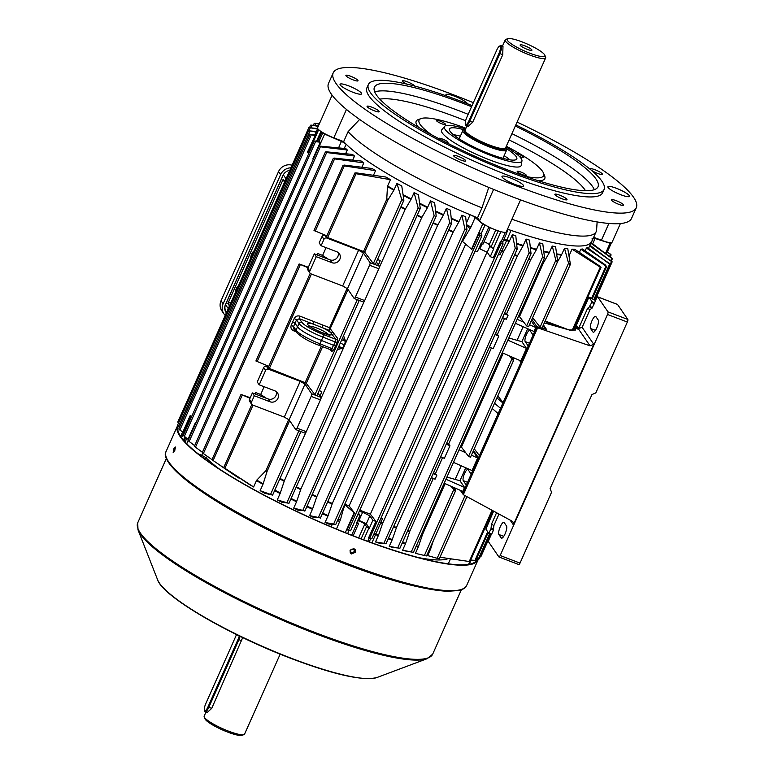 <?xml version="1.0" encoding="UTF-8"?>
<svg xmlns="http://www.w3.org/2000/svg" width="774" height="774" viewBox="0 0 774 774"><rect width="100%" height="100%" fill="white"/><g stroke="black" fill="none" stroke-linecap="round" stroke-linejoin="round"><path stroke-width="1.16" d="M527.239 49.352A6.453 1.171 24 0 0 531.922 50.204A6.453 1.171 24 0 0 524.811 45.811A6.453 1.171 24 0 0 520.138 44.96A6.453 1.171 24 0 0 527.239 49.352M465.222 129.78A23.955 4.344 24 0 0 462.862 130.554A23.955 4.344 24 0 0 489.245 146.867A23.955 4.344 24 0 0 506.631 150.05A23.955 4.344 24 0 0 505.625 147.766M464.855 130.777A22.301 4.044 24 0 0 488.936 146.412A22.301 4.044 24 0 0 505.132 148.705M466.964 125.872L465.135 129.984A22.117 4.015 24 0 0 465.106 130.042A22.117 4.015 24 0 0 489.487 145.038A22.117 4.015 24 0 0 505.509 148.028A22.117 4.015 24 0 0 505.538 147.969L545.641 57.905A22.117 4.015 24 0 0 545.593 57.073L544.838 55.206A20.637 3.744 24 0 0 522.15 41.922A20.637 3.744 24 0 0 507.773 38.7A20.637 3.744 24 0 0 529.9 53.242A20.637 3.744 24 0 0 544.838 55.206M499.511 46.121A5.902 1.645 -69.1 0 0 496.831 49.942L466.751 117.503A5.902 1.645 -69.1 0 0 465.397 124.217A5.902 1.645 -69.1 0 0 465.503 124.411A5.902 1.645 -69.1 0 0 468.967 120.734L499.046 53.183A5.902 1.645 -69.1 0 0 499.511 46.121L500.372 45.695A6.637 1.848 110.9 0 1 500.971 45.618L502.984 46.392L502.742 54.741L472.662 122.292L468.173 126.336L466.151 125.562A6.637 1.848 110.9 0 1 465.871 125.33A6.637 1.848 110.9 0 1 465.755 125.107A6.637 1.848 110.9 0 1 465.667 124.837M507.773 38.7L505.877 39.387A22.117 4.015 24 0 0 505.229 39.909A22.117 4.015 24 0 0 529.59 54.964A22.117 4.015 24 0 0 545.641 57.905M354.066 551.485A1.838 1.742 145.6 0 0 352.276 549.095A1.838 1.742 145.6 0 0 350.893 551.891A1.838 1.742 145.6 0 0 354.066 551.485M350.09 550.188L352.412 549.066M205.952 457.695A138.962 25.203 24 0 0 218.955 468.734A138.962 25.203 24 0 1 206.387 458.131A5.902 1.074 24 0 0 201.656 455.364L202.691 453.042M451.31 559.06L450.1 559.766M418.521 557.59A138.962 25.203 24 0 0 448.31 558.586A138.962 25.203 24 0 1 418.521 557.59M500.971 45.618A6.637 1.848 110.9 0 1 501.252 45.859A6.637 1.848 110.9 0 1 499.849 53.638L469.77 121.189A6.637 1.848 110.9 0 1 466.151 125.562M355.363 552.307L355.15 549.627L353.902 548.65L350.071 550.275L350.283 552.965L351.541 553.952L355.363 552.307M355.063 549.511L355.198 552.065L351.377 553.7L350.206 552.839M173.724 452.258L175.524 447.546M174.798 450.555L175.282 446.985L173.695 448.939L173.173 452.49L174.798 450.555M177.672 425.545A164.543 29.847 24 0 0 177.41 426.039A164.543 29.847 24 0 0 358.614 538.056A164.543 29.847 24 0 0 478.042 559.892A164.543 29.847 24 0 0 478.4 558.78M178.339 426.155A163.653 29.683 24 0 0 178.223 426.397A163.653 29.683 24 0 0 358.449 537.814A163.653 29.683 24 0 0 477.239 559.525A163.653 29.683 24 0 0 477.529 558.673M617.362 304.424A2.216 0.619 110.9 0 1 617.478 304.424A2.216 0.619 110.9 0 1 617.575 304.501L627.82 319.449A2.216 0.619 110.9 0 1 627.346 322.042L595.796 392.911L591.975 394.547L550.101 488.588L551.562 492.254L520.012 563.114A2.216 0.619 110.9 0 1 518.812 564.575A2.216 0.619 110.9 0 1 518.715 564.498M576.079 325.989L576.514 325.506L578.594 328.534L587.601 308.304L590.049 306.398L592.449 307.771L590.001 309.668L582.135 327.334L593.755 344.304L513.375 524.859L513.094 522.082L511.991 521.105L463.336 494.692L462.552 493.551L536.856 326.657L546.483 329.385L543.425 324.925M569.238 329.937L575.701 330.034L574.356 328.07L573.544 329.888M499.007 514.052L493.88 525.565L493.377 530.296L491.606 534.263L491.18 534.699L488.82 533.334M518.812 564.575L498.969 556.98A2.216 0.619 -69.1 0 1 498.872 556.903L488.636 541.955A2.216 0.619 -69.1 0 1 489.11 539.362L491.18 534.699L488.762 533.325M498.969 556.98A2.216 0.619 -69.1 0 0 500.178 555.519L607.503 314.457A2.216 0.619 -69.1 0 0 607.977 311.864L627.82 319.449M617.575 304.501L597.731 296.916L607.977 311.864M597.731 296.916A2.216 0.619 -69.1 0 0 597.644 296.829A2.216 0.619 -69.1 0 0 596.435 298.29L594.219 303.795L591.82 302.431L591.916 301.483L589.062 297.322L588.637 297.787L576.311 325.457M589.653 306.833L591.955 308.149L594.219 303.795M598.234 320.03L595.874 316.595A6.637 1.848 -69.1 0 0 595.593 316.363A6.637 1.848 -69.1 0 0 591.733 321.316A6.637 1.848 -69.1 0 0 590.572 328.524L592.923 331.959A6.637 1.848 -69.1 0 0 593.203 332.191A6.637 1.848 -69.1 0 0 597.064 327.238A6.637 1.848 -69.1 0 0 598.234 320.03M506.525 526.001A6.637 1.848 110.9 0 1 505.364 533.209A6.637 1.848 110.9 0 1 501.504 538.162A6.637 1.848 110.9 0 1 501.223 537.92L498.862 534.486A6.637 1.848 110.9 0 1 500.033 527.288A6.637 1.848 110.9 0 1 503.893 522.334A6.637 1.848 110.9 0 1 504.174 522.566L506.525 526.001M589.382 306.61L591.82 302.431M536.856 326.657L537.64 327.799L590.03 345.823L576.049 325.419L575.276 325.196L576.049 325.419A2.951 2.777 -34.4 0 0 576.514 325.506M574.356 328.07L577.791 329.047L574.976 325.883M493.638 511.14L485.869 529.116L488.713 533.276L489.207 532.899L491.606 534.263M589.062 297.322L595.467 300.457M537.64 327.799L463.336 494.692M593.755 344.304L590.03 345.823M575.788 326.115L574.85 328.205M493.377 530.296L490.977 528.923L488.713 533.276M490.977 528.923L491.48 524.201L493.88 525.565M496.579 512.736L491.48 524.201M578.594 328.534L582.135 327.334M569.103 329.937L544.316 322.913M242.707 637.582L211.708 708.413L207.209 712.457L205.197 711.683A6.637 1.848 110.9 0 1 204.917 711.441A6.637 1.848 110.9 0 1 204.8 711.229L204.442 710.329A5.902 1.645 -69.1 0 0 208.013 706.846L238.092 639.295A5.902 1.645 -69.1 0 0 239.253 635.918M280.169 654.156L244.584 734.091A22.117 4.015 -156 0 1 243.936 734.613A22.117 4.015 -156 0 1 228.533 731.149A22.117 4.015 -156 0 1 204.22 716.927A22.117 4.015 -156 0 1 204.172 716.095L206 711.993M243.936 734.613L242.039 735.3A20.637 3.744 -156 0 1 227.662 732.078A20.637 3.744 -156 0 1 204.975 718.794L204.22 716.927M236.602 634.612A5.902 1.645 -69.1 0 0 235.877 636.064L205.797 703.614A5.902 1.645 -69.1 0 0 204.442 710.329M240.104 636.325A6.637 1.848 110.9 0 1 238.885 639.75L208.816 707.301A6.637 1.848 110.9 0 1 205.197 711.683M284.822 181.571L283.207 179.21L284.474 182.374M283.207 179.21L227.856 303.524L231.155 302.112M283.545 174.382A7.372 6.956 145.6 0 0 283.323 174.847L225.524 304.656A7.372 6.956 145.6 0 0 226.056 311.351L226.656 312.222M229.472 305.894L227.856 303.524M292.108 165.22A11.059 10.43 145.6 0 0 278.534 171.615L221.035 300.757A11.059 10.43 145.6 0 0 221.828 310.809L223.909 313.838A11.059 10.43 145.6 0 0 225.244 315.405M290.956 167.813A11.059 10.43 145.6 0 0 280.614 174.643L223.115 303.795A11.059 10.43 145.6 0 0 223.909 313.838M289.815 170.367A8.475 7.992 145.6 0 0 282.926 175.534L225.428 304.675A8.475 7.992 145.6 0 0 226.037 312.377A8.475 7.992 145.6 0 0 226.385 312.841M225.776 311.961A8.475 7.992 145.6 0 0 226.443 312.706M238.324 286.022A3.686 1.026 -69.1 0 0 236.38 288.479A3.686 1.026 -69.1 0 0 235.47 292.437M253.649 251.589A3.686 1.026 -69.1 0 0 251.705 254.036A3.686 1.026 -69.1 0 0 250.795 258.003M295.881 331.659L293.472 330.721C291.208 329.55 290.453 327.721 291.218 325.254L294.226 318.491C295.562 316.247 297.477 315.463 299.964 316.15L322.874 325.09A2.216 0.542 -68.7 0 0 322.332 327.654L299.422 318.714L296.539 319.865L294.991 323.184L297.468 326.802A22.117 4.015 24 0 0 321.462 340.454L335.51 346.113L334 349.461L331.736 351.667L330.121 349.548M377.509 259.503A4.421 0.803 -156 0 1 377.693 259.571A4.421 0.803 -156 0 1 380.208 260.712L378.37 264.843M319.13 390.638A4.421 0.803 -156 0 1 319.304 390.706A4.421 0.803 -156 0 1 321.829 391.838A135.643 24.604 -156 0 1 319.207 390.454M478.854 248.386L487.223 252.256L490.252 256.678L493.793 248.725L490.958 247.196L489.236 244.671A4.499 0.813 24 0 0 484.35 241.894A4.499 0.813 24 0 0 484.031 241.778M260.141 490.668L271.838 494.896L264.94 493.328A138.962 25.203 24 0 1 260.141 490.668L262.976 484.311A138.962 25.203 -156 0 1 256.455 480.606L253.62 486.962A138.962 25.203 -156 0 1 249.141 484.34L224.915 468.28L253.62 486.962M271.838 494.896L272.467 495.341M420.253 208.448L419.305 208.719L418.163 207.945L414.09 192.6A138.962 25.203 24 0 0 418.492 194.855L420.253 208.448L419.305 208.719M277.276 499.898L288.228 503.119L281.668 502.152A138.962 25.203 24 0 1 277.276 499.898L280.101 493.531A138.962 25.203 -156 0 1 274.596 490.648M288.228 503.119L288.866 503.555M436.188 216.081L435.24 216.333L434.117 215.52L430.528 200.834A138.962 25.203 24 0 0 434.649 202.827L436.188 216.081L435.24 216.333M293.704 508.131L304.182 510.714L297.835 510.124A138.962 25.203 24 0 1 293.704 508.131L296.539 501.775A138.962 25.203 -156 0 1 290.918 499.017M304.182 510.714L304.821 511.13M526.078 239.079A138.962 25.203 -156 0 0 529.503 240.114L531.041 253.669L529.116 252.769L526.078 239.079L523.001 245.939A138.885 25.194 -156 0 1 516.655 243.945M531.041 253.669L530.171 253.756M389.264 546.376L399.113 548.118L392.679 547.411A138.962 25.203 -156 0 1 389.264 546.376L392.099 540.02A138.962 25.203 -156 0 1 388.229 538.82M399.113 548.118L399.819 548.389L530.945 253.872M512.32 234.648A138.962 25.203 -156 0 0 515.794 235.809L517.187 249.083L515.242 248.231L512.32 234.648L509.244 241.498A138.885 25.194 -156 0 1 506.583 240.598L501.978 250.583A2.216 0.968 -71.2 0 0 501.726 251.066L501.678 251.057A2.216 0.948 105 0 1 501.9 250.563L500.265 250.302M517.187 249.083L516.306 249.199M375.506 541.945L385.249 543.551L378.979 543.106A138.962 25.203 -156 0 1 375.506 541.945L378.331 535.579A138.962 25.203 -156 0 1 375.574 534.641L371.936 542.826M385.249 543.551L385.945 543.841L517.09 249.286M451.745 223.164L450.807 223.396L449.694 222.554L446.424 208.322A138.962 25.203 24 0 0 450.362 210.112L451.745 223.164L450.807 223.396M309.61 515.619L319.749 517.758L313.538 517.409A138.962 25.203 24 0 1 309.61 515.619L312.435 509.263A138.962 25.203 -156 0 1 306.843 506.68M319.749 517.758L320.397 518.164M503.023 244.033L501.049 243.23L500.643 241.294L502.781 241.682L503.023 244.033L502.123 244.178M357.956 519.915L366.334 523.795L369.362 528.207L372.894 520.263L375.922 521.424L368.559 537.959L371.762 538.849L369.14 538.172L367.747 541.297M371.075 538.52L371.762 538.849M564.498 248.299A138.962 25.203 -156 0 0 567.777 248.735L570.399 264.244L568.551 263.189L564.498 248.299L561.411 255.139A138.885 25.194 -156 0 1 556.729 254.385M570.399 264.244L569.587 264.224M570.322 264.418L541.994 328.118L570.39 264.35M465.755 467.767L459.969 480.76L464.535 487.427L462.765 491.403L453.738 487.436L455.625 490.59L454.831 490.503L450.816 486.149L444.208 483.237M416.286 545.951A138.885 25.194 24 0 0 418.492 546.434L415.454 553.342L423.513 555.258M425.777 555.751L426.522 555.935L455.576 490.677M466.964 229.762L464.942 229.094L461.875 215.182A138.962 25.203 24 0 0 465.667 216.797L466.964 229.762L466.045 229.965M325.061 522.479L334.987 524.317L328.844 524.095A138.962 25.203 24 0 1 325.061 522.479L327.895 516.113A138.962 25.203 -156 0 1 322.41 513.733M334.987 524.317L335.645 524.704M481.873 235.896L479.87 235.17L479.348 232.713L481.689 234.048L481.873 235.896L480.964 236.08M465.667 244.168L349.113 505.954L354.54 513.036L347.091 529.774L350.583 530.79L349.035 530.48L347.652 533.596M349.906 530.422L350.583 530.79L481.776 236.118M539.42 242.91A138.962 25.203 -156 0 0 542.797 243.791L544.557 257.771L542.661 256.823L539.42 242.91L536.343 249.76A138.885 25.194 -156 0 1 530.422 248.125M544.557 257.771L543.696 257.829M402.606 550.208L412.629 552.21L405.973 551.088A138.962 25.203 -156 0 1 402.606 550.208L405.441 543.851A138.962 25.203 -156 0 1 402.267 542.98M412.629 552.21L413.364 552.433L544.47 257.965M438.49 558.654L427.683 555.597L430.508 549.23A138.962 25.203 -156 0 1 429.609 549.095M403.883 200.185L401.764 199.731L396.956 183.37A138.962 25.203 24 0 0 401.764 186.031L403.883 200.185L402.935 200.456M403.786 200.408L375.342 264.379L373.349 263.557L364.66 252.208L387.9 200.021L393.869 190.22A138.885 25.194 -156 0 1 387.474 186.582L386.729 199.353L363.49 251.55L327.644 237.55L326.464 236.815L354.879 172.989M321.355 346.191L305.111 382.685A135.643 24.604 -156 0 0 306.272 383.343L314.96 394.692L316.963 395.504L359.262 300.418L316.963 395.504M552.268 246.045A138.962 25.203 -156 0 0 555.597 246.742L557.696 261.331L555.819 260.325L552.268 246.045L549.192 252.895A138.885 25.194 -156 0 1 543.803 251.656M557.696 261.331L556.854 261.341M557.609 261.515L528.613 326.734L526.62 325.912L519.499 316.624L543.406 262.947L549.192 252.895M508.866 338.006L521.889 341.682L526.455 348.348L520.854 360.936L511.827 356.959L513.713 360.123L512.92 360.036L508.905 355.682L502.297 352.77M513.665 360.21L470.524 457.202L468.531 456.389L461.42 447.101L503.226 353.186M318.23 126.346L311.467 125.146L318.404 125.949M306.272 383.343L322.603 346.675M316.992 254.888L317.621 253.485L322.603 255.43L326.067 247.651M202.885 453.129L203.388 453.545L334.581 158.883L334.252 158.08L334.581 158.883L363.809 162.879L361.884 167.203M203.388 453.545L211.989 459.64M220.193 465.426L227.014 470.118M255.275 394.034L255.701 392.563L255.072 393.966M255.701 392.563L260.683 394.508L266.43 398.31M264.147 386.729L260.683 394.508M267.601 365.821L267.233 366.644M251.608 404.231L249.663 401.396A2.216 2.09 -34.4 0 1 249.509 399.394L251.444 402.219A2.216 2.09 145.6 0 0 252.547 404.966L284.29 417.109L300.206 381.35L268.472 369.198A2.216 2.09 145.6 0 0 265.598 370.427L259.184 384.833L274.896 390.841A6.086 5.737 -34.4 0 1 276.995 399.868A6.086 5.737 -34.4 0 1 270.029 401.774L254.317 395.766L251.444 402.219M276.279 391.615A6.086 5.737 -34.4 0 1 268.085 398.939L252.382 392.931L249.509 399.394M265.598 370.427L263.663 367.602L257.249 382.008L259.184 384.833M263.663 367.602A2.216 2.09 -34.4 0 1 266.527 366.373L268.452 367.108M460.356 490.339L462.378 493.299A2.216 0.619 -69.1 0 0 462.475 493.377A2.216 0.619 -69.1 0 0 463.684 491.916L466.558 485.462L463.268 480.664L467.564 482.299M473.495 450.516L478.303 457.531A2.216 0.619 -69.1 0 1 477.839 460.124L471.424 474.53L468.135 469.731A6.086 1.693 -69.1 0 0 467.873 469.518A6.086 1.693 -69.1 0 0 464.332 474.056A6.086 1.693 -69.1 0 0 463.268 480.664M473.127 451.348L477.655 457.956L472.053 470.544L453.496 462.378M446.946 477.084L459.969 480.76M464.535 487.427L445.979 479.27M476.591 558.567L477.945 558.373M609.312 263.324L586.421 248.048A138.962 25.203 24 0 0 587.447 247.593L609.641 264.118L593.881 299.509M585.183 250.815L586.421 248.048M334.252 158.08L361.206 161.04A138.962 25.203 -156 0 0 363.809 162.879M307.888 268.259L309.832 271.084A2.216 2.09 145.6 0 0 309.987 273.096L308.052 270.271A2.216 2.09 -34.4 0 1 307.888 268.259L314.302 253.853L330.014 259.861A6.086 5.737 145.6 0 0 338.199 252.537M309.832 271.084L316.237 256.687L331.949 262.696A6.086 5.737 145.6 0 0 339.399 253.795A6.086 5.737 145.6 0 0 336.816 251.763L321.104 245.755L319.169 242.93L322.042 236.467A2.216 2.09 -34.4 0 1 324.916 235.238L326.831 235.973M308.12 267.756L299.112 263.953L308.333 267.262M495.36 333.884A135.643 24.604 24 0 0 497.421 334.436L498.746 336.168L493.144 348.745L489.468 347.129M446.559 443.492A135.643 24.604 24 0 0 448.62 444.044L491.393 347.981M448.62 444.044L449.955 445.776L446.269 444.15M440.667 456.737L444.344 458.353L449.955 445.776M433.44 472.962A135.643 24.604 24 0 0 435.501 473.514L442.593 457.589M435.501 473.514L436.826 475.246L433.15 473.62M431.379 477.597L435.056 479.222L436.826 475.246M402.499 542.458A138.885 25.194 24 0 0 405.644 543.309L409.833 531.167L433.305 478.448M405.644 543.309L405.441 543.851M502.587 317.659L506.273 319.275L508.044 315.308L506.709 313.576L530.616 259.89L536.343 249.76M497.421 334.436L504.513 318.511M504.648 313.025A135.643 24.604 24 0 0 506.709 313.576M460.395 446.879A135.643 24.604 24 0 0 461.42 447.101M513.433 359.658L514.168 357.994M521.889 341.682L527.674 328.689M519.518 360.345L520.767 362.164A2.216 0.619 -69.1 0 0 520.854 362.242A2.216 0.619 -69.1 0 0 522.063 360.781L528.478 346.384L525.188 341.586A6.086 1.693 110.9 0 1 526.252 334.978A6.086 1.693 110.9 0 1 529.793 330.44A6.086 1.693 110.9 0 1 530.055 330.653L533.344 335.452L536.218 328.998A2.216 0.619 -69.1 0 0 536.682 326.405L538.752 327.189M531.883 319.391L536.682 326.405M531.216 320.881L535.743 327.489L529.503 324.741M515.416 323.3L533.973 331.466L535.743 327.489M511.827 356.959L508.905 355.682M326.899 235.828L314.002 230.517L343.066 165.22M518.483 316.411A135.643 24.604 24 0 0 519.499 316.624M455.344 490.126L456.079 488.462M268.81 366.296L255.913 360.984L299.112 263.953M315.182 231.252L344.275 165.907L343.975 165.046L344.275 165.907L375.535 170.657L373.503 175.234M343.975 165.046L372.168 168.5A138.962 25.203 -156 0 0 375.535 170.657M470.679 560.115L474.307 560.289M314.302 253.853L316.237 256.687M252.382 392.931L254.317 395.766M347.052 288.47L329.589 327.712L329.743 329.647L348.039 289.534M310.19 273.348L268.075 367.95L305.111 382.685M343.569 335.742L345.601 341.411L344.188 344.749L342.659 348.029L337.309 349.79M274.838 490.116A138.885 25.194 24 0 0 280.314 492.99L284.377 480.702L305.788 432.608M320.823 398.833L364.177 301.473M379.212 267.707L405.16 209.415L411.004 199.44A138.885 25.194 -156 0 1 403.186 195.319M377.596 259.319A135.643 24.604 24 0 0 380.208 260.712M390.444 179.665L356.059 173.724L355.779 172.815L385.955 177.043A138.962 25.203 -156 0 0 390.444 179.665L387.61 186.031A138.962 25.203 24 0 0 394.121 189.736L396.956 183.37M387.474 186.582L387.61 186.031M327.644 237.55L356.059 173.724L355.779 172.815M394.121 189.736L393.869 190.22M363.49 251.55A135.643 24.604 24 0 0 364.66 252.208M503.032 402.635L497.837 395.853M474.249 448.833L479.445 455.615M439.99 557.241L468.589 561.411M429.851 548.563A138.885 25.194 24 0 0 430.721 548.689L433.237 540.939M430.721 548.689L430.508 549.23M607.145 251.685L610.473 254.511L607.261 251.869L605.994 253.63M369.362 528.207L366.528 526.678L364.796 524.153A4.499 0.813 24 0 0 361.777 522.179A4.499 0.813 24 0 0 357.617 520.689M368.559 537.959L369.14 538.172M357.162 521.705L358.497 523.737L356.466 523.272L359.997 515.329L358.488 513.114M357.859 514.507L359.997 515.329M359.233 511.44L362.638 512.243L369.866 515.842L372.894 520.263M359.794 510.182A135.643 24.604 -156 0 0 370.359 514.159L375.922 521.424M238.866 477.635L238.721 477.955A138.962 25.203 -156 0 1 235.354 475.797L212.589 460.153L238.721 477.955M370.359 514.159L487.01 252.15M322.39 132.354L324.645 134.066L341.421 141.439A5.902 1.074 -156 0 1 346.152 144.206A138.962 25.203 24 0 0 470.108 214.737A5.902 1.074 -156 0 1 475.159 217.533L470.853 227.208L462.446 241.411L471.898 249.451L479.348 232.713M490.252 256.678L493.28 257.839L500.643 241.294M381.06 518.029A5.902 1.074 -156 0 1 382.608 518.493A135.643 24.604 -156 0 1 381.089 517.97M374.268 533.286A5.902 0.61 -156.4 0 0 375.883 534.137A138.885 25.194 24 0 0 378.544 535.047L382.569 523.514A135.721 24.623 -156 0 1 380.74 522.895L380.663 522.856A2.216 0.997 112.7 0 1 380.895 522.334L380.943 522.353A2.216 0.968 -71.2 0 0 380.74 522.895L375.574 534.641A5.902 1.074 -156 0 0 373.89 534.147M382.569 523.514L503.564 251.695L509.244 241.498M378.544 535.047L378.331 535.579M349.113 505.954A135.643 24.604 -156 0 1 344.817 504.193M347.091 529.774L349.035 530.48M187.83 425.139L187.221 424.578L190.762 416.635L191.497 416.905M179.442 429.425L182.77 432.24L190.133 415.706L190.762 416.635M190.133 415.706L191.749 416.335M314.854 135.585L310.703 134.599L315.376 135.044L307.491 152.12L308.855 153.32M183.854 435.926L188.024 439.264L195.474 422.527L195.996 422.73M320.281 142.203L315.55 141.671L315.153 141.032L318.811 141.371L320.281 142.203L312.831 158.941L313.335 159.183M503.216 232.181L506.67 233.177L507.599 229.946A5.902 1.074 -156 0 1 511.034 230.4A138.962 25.203 24 0 0 591.791 241.527A138.962 25.203 24 0 0 592.091 238.305A5.902 1.074 -156 0 1 592.1 238.169M568.987 255.488A138.962 25.203 24 0 0 569.209 255.507L572.044 249.151A138.962 25.203 -156 0 0 574.83 249.305L600.005 266.256L600.285 267.165L572.044 249.151M579.407 252.334L580.81 249.199A138.962 25.203 24 0 0 582.561 248.996L605.703 265.182L606.003 266.043L580.81 249.199M588.53 248.367L589.595 245.977A138.962 25.203 24 0 0 590.059 245.319L611.489 261.515L589.595 245.977M345.63 153.736L347.303 149.982A138.962 25.203 -156 0 1 345.794 148.589L319.981 146.122L320.359 146.818L319.981 146.122M352.721 160.092L354.521 156.038A138.962 25.203 -156 0 1 352.518 154.442L326.309 151.801L326.667 152.546L326.309 151.801M403.09 194.651A138.962 25.203 24 0 0 411.255 198.957L414.09 192.6M419.595 203.204A138.962 25.203 24 0 0 427.693 207.2L430.528 200.834M435.607 210.983A138.962 25.203 24 0 0 443.589 214.688L446.424 208.322M451.213 218.113A138.962 25.203 24 0 0 459.04 221.538L461.875 215.182M179.849 430.063L311.138 135.169L310.703 134.599M316.111 132.083L309.426 130.864L316.343 131.551M178.184 425.632L179.636 427.122M178.562 426.329L309.881 131.377L309.426 130.864M250.031 398.223L241.024 394.43L250.244 397.73M212.589 460.153L213.111 460.511L242.204 395.166M256.455 480.606L256.784 480.122A138.885 25.194 24 0 0 263.179 483.769L267.107 471.298L289.65 420.669M288.673 419.605L265.946 470.64L256.784 480.122M224.373 467.97L224.915 468.28L253.021 405.15M184.289 436.488L315.55 141.671L315.153 141.032M317.466 129.026L309.639 127.7L317.679 128.552L314.689 135.266M178.426 422.411L178.775 423.155M308.923 130.845L310.122 128.165L309.639 127.7M188.662 441.074L194.651 445.66M347.303 149.982L320.359 146.818L189.117 441.586M194.971 446.792L202.42 452.316M354.521 156.038L326.667 152.546L195.445 447.256M310.954 127.836L311.97 125.562L311.467 125.146M319.217 124.13L315.076 123.279L319.352 123.83M314.766 125.523L315.608 123.637L315.076 123.279M459.04 221.538L458.798 222.032A138.885 25.194 -156 0 1 451.281 218.752M322.652 513.201A138.885 25.194 24 0 0 328.108 515.581L332.327 503.487L453.109 232.21L458.798 222.032M328.108 515.581L327.895 516.113M418.492 546.434L422.623 534.224L445.137 483.653M600.005 266.256L600.285 267.165L572.354 329.898M568.455 329.714L545.177 320.997M569.209 255.507L568.88 255.991M540.562 327.702L532.638 317.698M557.696 261.399L561.411 255.139M443.589 214.688L443.347 215.182A138.885 25.194 -156 0 1 435.675 211.621M307.075 506.148A138.885 25.194 24 0 0 312.648 508.721L316.837 496.598L437.62 225.311L443.347 215.182M312.648 508.721L312.435 509.263M388.461 538.288A138.885 25.194 24 0 0 392.312 539.478L396.53 527.384L517.313 256.107L523.001 245.939M392.312 539.478L392.099 540.02M427.693 207.2L427.442 207.693A138.885 25.194 -156 0 1 419.672 203.862M291.159 498.495A138.885 25.194 24 0 0 296.752 501.233L300.892 489.042L421.675 217.755L427.442 207.693M296.752 501.233L296.539 501.775M411.255 198.957L411.004 199.44M280.314 492.99L280.101 493.531M263.179 483.769L262.976 484.311M610.076 253.862L610.473 254.511L609.651 256.339M590.707 242.291L611.731 258.303L590.717 243.113M611.354 257.607L611.731 258.303L610.754 260.49M480.277 556.235L479.793 555.771M611.141 260.77L611.489 261.515L610.28 264.234M605.703 265.182L606.003 266.043L591.646 298.29M511.034 230.4L506.583 240.598A5.902 2.661 24.5 0 0 503.342 240.637M475.159 217.533L482.734 224.015L486.798 225.902M506.67 233.177L502.8 241.856L506.67 233.177M593.339 238.044A5.902 1.074 -156 0 1 595.051 238.479L610.038 243.259L611.15 243.375L610.725 242.668M198.076 453.787L201.656 455.364M315.376 135.044L317.746 128.639M312.261 145.657L311.661 145.096L308.12 153.039M500.091 250.689L501.678 251.057L499.965 254.898A5.902 1.074 24 0 0 498.417 254.443M482.899 244.11L480.896 243.791L477.355 251.743L475.217 250.921M503.816 251.202A135.721 24.623 24 0 1 501.978 250.583L501.9 250.563M469.886 228.988A5.902 2.428 33.3 0 0 466.538 225.524M463.529 237.56L463.965 237.995L463.568 237.463M195.474 422.527L195.986 422.768M187.221 424.578L187.956 424.858M344.623 504.638A5.902 1.074 -156 0 1 345.088 504.996L354.54 513.036M338.093 519.296L340.415 519.789L336.467 529.039M359.107 520.186L362.638 512.243M366.334 523.795L369.866 515.842M379.202 522.198L380.663 522.856M379.386 521.792L380.895 522.334L382.608 518.493M343.027 508.218L343.569 508.412L340.415 519.789M343.066 508.131L343.569 508.412L345.088 504.996M490.058 245.89L487.223 252.256M481.989 244.187L479.996 248.657M544.944 321.51L560.424 327.431M545.341 329.066L543.067 325.738M318.027 393.105L320.91 397.314A2.216 0.619 110.9 0 1 320.436 399.906L306.291 431.699A2.216 0.619 110.9 0 1 305.082 433.159A2.216 0.619 110.9 0 1 304.985 433.082M320.436 399.906L311.177 396.365A2.216 0.619 -69.1 0 0 311.651 393.773L305.004 384.078L300.206 381.35M305.082 433.159L295.823 429.618A2.216 0.619 -69.1 0 1 295.726 429.531L289.089 419.837L284.29 417.109M311.177 396.365L297.032 428.157L306.291 431.699M305.004 384.078L289.089 419.837M295.823 429.618A2.216 0.619 -69.1 0 0 297.032 428.157M376.406 261.98L379.289 266.188A2.216 0.619 110.9 0 1 378.825 268.781L369.566 265.23A2.216 0.619 -69.1 0 0 370.03 262.638L363.393 252.943L358.594 250.215L326.851 238.073A2.216 2.09 145.6 0 0 323.977 239.301L322.042 236.467M309.987 273.096A2.216 2.09 145.6 0 0 310.925 273.832L342.669 285.974L347.468 288.712L354.115 298.406A2.216 0.619 -69.1 0 0 354.202 298.483A2.216 0.619 -69.1 0 0 355.411 297.023L364.67 300.564L378.825 268.781M364.67 300.564A2.216 0.619 110.9 0 1 363.461 302.024A2.216 0.619 110.9 0 1 363.374 301.947M355.411 297.023L369.566 265.23M347.468 288.712L363.393 252.943M342.669 285.974L358.594 250.215M321.104 245.755L323.977 239.301M453.738 487.436L450.816 486.149M465.706 452.703L459.098 449.791M477.655 457.956L471.414 455.209M267.736 366.837L267.988 365.976M523.795 322.236L517.187 319.323M508.044 315.308L504.358 313.683M526.455 348.348L507.899 340.192M498.746 336.168L495.07 334.542M317.195 254.956L317.621 253.485M322.603 255.43L328.35 259.232M461.227 465.774L455.344 478.99M517.264 339.912L523.147 326.696M292.659 321.849L294.991 323.184L293.559 326.56L296.036 330.169A22.049 3.996 24 0 0 319.952 343.782A2.216 0.619 110.9 0 1 318.762 345.204L331.137 349.935L335.394 341.856L335.732 339.254A1.471 1.374 142.6 0 0 337.638 338.422L337 342.727L335.51 346.113M291.218 325.254L293.559 326.56L293.752 328.553L296.21 332.143C301.444 337.28 308.971 341.634 318.762 345.204A2.216 0.619 110.9 0 1 318.675 345.127M299.964 316.15A2.216 0.542 -68.7 0 0 299.422 318.714L301.87 322.284A19.843 3.599 24 0 0 323.387 334.532L335.732 339.254L328.786 330.179L322.332 327.654A13.332 2.419 -156 0 1 330.701 332.685A1.471 1.374 -37.4 0 0 332.607 331.853L333.778 333.381A1.471 1.374 -37.4 0 1 331.882 334.213A13.332 2.419 -156 0 1 322.168 332.743A13.332 2.419 -156 0 1 308.342 325.235A13.332 2.419 -156 0 1 313.141 324.074A2.216 0.542 -68.7 0 1 313.683 321.5M331.233 349.954A1.471 1.374 -37.4 0 1 331.601 350.274L331.601 350.274A1.471 1.374 -37.4 0 1 331.736 351.667M329.743 329.647L328.786 330.179M293.472 330.721A2.216 0.542 111.3 0 1 294.313 329.366M340.27 343.143L344.188 344.749M338.789 346.481L342.659 348.029L338.219 347.749M342.456 338.248L345.601 341.411L341.76 339.796M502.877 402.983L496.927 397.904M500.507 408.314L494.557 403.235M498.156 413.577L492.206 408.498M441.886 123.811A4.973 0.9 24 0 0 445.505 124.469A4.973 0.9 24 0 0 440.019 121.083A4.973 0.9 24 0 0 436.41 120.425A4.973 0.9 24 0 0 441.886 123.811M519.383 156.445A4.973 0.9 24 0 0 520.196 156.774A4.973 0.9 24 0 0 523.814 157.432A4.973 0.9 24 0 0 518.328 154.045A4.973 0.9 24 0 0 515.639 153.262M522.692 174.75A4.973 0.9 24 0 0 526.301 175.408A4.973 0.9 24 0 0 520.815 172.022A4.973 0.9 24 0 0 517.206 171.364A4.973 0.9 24 0 0 522.692 174.75M445.727 142.252A4.973 0.9 24 0 0 447.991 142.445A4.973 0.9 24 0 0 442.505 139.059A4.973 0.9 24 0 0 438.897 138.401A4.973 0.9 24 0 0 439.013 138.769M467.477 103.764A11.794 2.138 24 0 0 467.303 103.445A11.794 2.138 24 0 0 456.041 96.779A11.794 2.138 24 0 0 445.95 94.602A11.794 2.138 24 0 0 446.143 95.347A11.794 2.138 24 0 0 446.762 96.044M616.452 188.305A11.794 2.138 24 0 0 607.89 186.737A11.794 2.138 24 0 0 620.874 194.767A11.794 2.138 24 0 0 629.436 196.335A11.794 2.138 24 0 0 616.452 188.305M523.35 185.257A11.794 2.138 24 0 0 512.088 178.591A11.794 2.138 24 0 0 501.997 176.414A11.794 2.138 24 0 0 502.191 177.159A11.794 2.138 24 0 0 513.443 183.825A11.794 2.138 24 0 0 523.543 186.002A11.794 2.138 24 0 0 523.35 185.257M353.041 92.3A11.794 2.138 24 0 0 361.603 93.867A11.794 2.138 24 0 0 348.61 85.837A11.794 2.138 24 0 0 340.057 84.269A11.794 2.138 24 0 0 353.041 92.3M353.205 79.906A6.637 1.2 24 0 0 358.014 80.786A6.637 1.2 24 0 0 350.709 76.268A6.637 1.2 24 0 0 345.901 75.388A6.637 1.2 24 0 0 353.205 79.906M414.593 86.04A6.637 1.2 24 0 0 407.317 81.792A6.637 1.2 24 0 0 402.499 80.912A6.637 1.2 24 0 0 406.747 84.085M597.596 173.415A6.637 1.2 24 0 0 602.414 174.295A6.637 1.2 24 0 0 595.1 169.777A6.637 1.2 24 0 0 590.291 168.896A6.637 1.2 24 0 0 597.596 173.415M618.774 204.336A6.637 1.2 24 0 0 623.592 205.216A6.637 1.2 24 0 0 616.288 200.698A6.637 1.2 24 0 0 611.47 199.818A6.637 1.2 24 0 0 618.774 204.336M562.176 198.812A6.637 1.2 24 0 0 566.994 199.692A6.637 1.2 24 0 0 559.689 195.174A6.637 1.2 24 0 0 554.871 194.293A6.637 1.2 24 0 0 562.176 198.812M460.946 160.083A6.637 1.2 24 0 0 465.764 160.963A6.637 1.2 24 0 0 458.46 156.445A6.637 1.2 24 0 0 453.641 155.564A6.637 1.2 24 0 0 460.946 160.083M374.384 110.827A6.637 1.2 24 0 0 379.202 111.708A6.637 1.2 24 0 0 371.897 107.189A6.637 1.2 24 0 0 367.079 106.309A6.637 1.2 24 0 0 374.384 110.827M464.274 129.829A36.862 6.685 24 0 0 449.452 128.948A36.862 6.685 24 0 0 490.039 154.045A36.862 6.685 24 0 0 516.8 158.931A36.862 6.685 24 0 0 506.225 148.502M509.94 159.85A36.862 6.685 24 0 0 504.126 155.671M465.59 128.958A42.386 7.692 24 0 0 444.605 126.375A42.386 7.692 24 0 0 491.084 155.555A42.386 7.692 24 0 0 521.957 160.818A42.386 7.692 24 0 0 505.993 146.944M444.605 126.375L441.751 129.858A43.576 7.904 24 0 0 489.536 159.86A43.576 7.904 24 0 0 521.27 165.259L521.957 160.818M465.909 128.232A68.189 12.365 24 0 0 421.056 118.577A68.189 12.365 24 0 0 431.466 134.705M421.056 118.577L418.212 119.612A70.405 12.771 24 0 0 418.589 127.381M471.56 106.706A122.369 22.194 24 0 0 463.249 103.455A122.369 22.194 24 0 0 374.423 87.22A122.369 22.194 24 0 0 509.195 170.522A122.369 22.194 24 0 0 598.012 186.766A122.369 22.194 24 0 0 515.3 126.036M472.063 105.583A129.006 23.404 24 0 0 462.001 101.636A129.006 23.404 24 0 0 368.366 84.521L366.895 87.83A129.006 23.404 24 0 0 508.963 175.65A129.006 23.404 24 0 0 602.598 192.774L604.068 189.466A129.006 23.404 24 0 0 515.803 124.924M368.366 84.521A129.006 23.404 24 0 0 510.434 172.341A129.006 23.404 24 0 0 604.068 189.466M473.349 102.69A165.868 30.089 24 0 0 453.603 94.854A165.868 30.089 24 0 0 333.217 72.833L328.505 83.437A165.868 30.089 24 0 0 511.159 196.354A165.868 30.089 24 0 0 631.555 218.365L636.267 207.761A165.868 30.089 24 0 0 517.08 122.06M333.217 72.833A165.868 30.089 24 0 0 515.881 185.75A165.868 30.089 24 0 0 636.267 207.761M359.629 119.438L348.077 131.686L343.656 141.623L333.807 137.849A14.745 2.67 -156 0 1 317.814 128.755A14.745 2.67 -156 0 1 317.572 127.816L332.104 95.183M620.409 223.551L612.108 242.194A14.745 2.67 -156 0 1 601.408 240.24L608.886 223.434M593.677 237.279L601.408 240.24M507.512 229.172A138.962 25.203 24 0 0 591.791 241.527L596.212 231.59A138.962 25.203 24 0 0 596.609 229.917L597.122 221.925M520.554 199.876L506.312 231.871A14.745 2.67 -156 0 1 495.612 229.917A14.745 2.67 -156 0 1 479.609 220.813L493.599 189.398M343.656 141.623A138.962 25.203 24 0 0 477.558 217.804L479.609 220.813M348.077 131.686A138.962 25.203 24 0 0 481.979 207.877L488.762 187.405M477.558 217.804L481.979 207.877M511.933 219.236A138.962 25.203 24 0 0 596.212 231.59M460.356 136.176A36.862 6.685 24 0 0 453.351 134.657M538.617 180.816A70.405 12.771 24 0 0 544.635 175.892L543.503 173.095A68.189 12.365 24 0 0 506.312 146.228M524.559 176.153A68.189 12.365 24 0 0 543.503 173.095M465.106 130.042L464.758 131.058A22.02 3.996 24 0 0 489.033 145.986A22.02 3.996 24 0 0 504.987 148.966L505.509 148.028M205.932 457.734L205.255 459.263M200.166 455.431L200.437 454.822M468.599 564.352L469.741 561.779M468.967 120.734L472.662 122.292M502.742 54.741L499.046 53.183M418.144 586.866A161.447 29.286 -156 0 1 346.007 564.227A161.447 29.286 -156 0 1 197.457 488.607M346.617 564.236A163.43 29.644 -156 0 1 166.71 458.431M466.693 585.386C465.445 587.959 462.852 589.672 458.914 590.514L447.401 591.297C424.5 590.04 390.928 581.032 346.665 564.285C291.334 543.251 230.41 512.282 196.538 487.959C169.932 469.092 162.54 456.37 166.062 451.542A164.543 29.847 24 0 0 347.265 563.549A164.543 29.847 24 0 0 466.693 585.386L478.042 559.892M376.977 677.511C363.093 681.159 334.61 674.87 291.537 658.635C229.385 635.106 162.888 596.609 157.635 579.861A122.069 22.146 24 0 0 291.846 658.471A122.069 22.146 24 0 0 376.977 677.511L427.316 658.626A161.021 29.209 -156 0 1 315.028 633.509A161.021 29.209 -156 0 1 137.985 529.803L137.733 522.789A161.447 29.286 24 0 0 315.521 632.697A161.447 29.286 24 0 0 432.705 654.117L461.333 589.807M291.469 658.577A121.015 21.953 -156 0 1 165.172 589.672M513.375 524.859L510.085 520.06M575.701 330.034L569.654 330.111M627.346 322.042L607.503 314.457M500.178 555.519L520.012 563.114M591.916 301.483L594.393 302.886M491.074 527.984L493.473 529.348M590.001 309.668L587.601 308.304M575.972 325.39L576.475 325.477M593.571 332.201L592.923 331.959M595.438 330.382L590.572 328.524M501.871 538.172L501.223 537.92M503.739 536.353L498.862 534.486M211.708 708.413L208.013 706.846M241.788 640.862L238.092 639.295M286.051 178.833L283.323 174.847M228.253 308.642L225.524 304.656M280.614 174.643L278.534 171.615M223.115 303.795L221.035 300.757M328.582 334.61A11.126 2.022 24 0 0 316.711 327.992A11.126 2.022 24 0 0 309.6 326.164M272.506 495.341L300.902 431.563L272.487 495.312M420.156 208.67L288.876 503.516L420.234 208.574M436.081 216.304L304.84 511.092M451.639 223.386L320.417 518.125L451.726 223.289M502.926 244.245L371.772 538.81M466.867 229.984L335.664 524.666L466.945 229.888M466.935 496.637L439.255 558.809M489.574 533.789L478.448 558.78M542.661 256.823L411.294 551.872M530.616 259.89A135.643 24.604 -156 0 1 528.555 259.338M407.772 530.616A135.643 24.604 24 0 0 409.833 531.167M543.406 262.947A135.643 24.604 -156 0 1 542.39 262.725M300.293 264.698L257.094 361.719M511.73 359.359L468.531 456.389M555.819 260.325L526.62 325.912M487.688 531.786L474.839 560.647M322.874 325.09L329.589 327.712M311.409 274.015L269.255 368.685M330.45 329.037L332.607 331.853M333.778 333.381L337.638 338.422M357.278 299.654L314.96 394.692M321.829 391.838L319.991 395.969M280.043 478.409A135.643 24.604 24 0 0 284.377 480.702M405.16 209.415A135.643 24.604 -156 0 1 400.835 207.122M401.764 199.731L373.349 263.557M387.9 200.021A135.643 24.604 -156 0 1 386.729 199.353M492.051 510.279L469.141 561.721M465.068 495.631L437.136 558.344M418.279 546.976A138.962 25.203 -156 0 1 416.054 546.483M368.927 528.042L363.693 539.797M356.891 523.437L351.667 535.182M331.166 526.813L332.239 524.404M207.219 456.263L206.387 458.131M479.87 235.17L348.61 529.987M501.049 243.23L369.759 538.124M380.943 522.353A135.643 24.604 24 0 0 382.782 522.982M503.564 251.695A135.643 24.604 -156 0 1 501.726 251.066M185.741 437.571L184.222 440.996M186.786 438.345L185.15 442.031M182.616 432.134L180.69 436.459M187.318 424.713L181.542 437.678M503.893 239.408A5.902 1.074 24 0 1 506.728 240.066A138.962 25.203 24 0 0 509.486 241.004M516.587 243.355A138.962 25.203 24 0 0 523.253 245.445M530.354 247.545A138.962 25.203 24 0 0 536.595 249.276M543.735 251.095A138.962 25.203 24 0 0 549.434 252.401M556.651 253.843A138.962 25.203 24 0 0 561.663 254.656M466.316 223.26L470.108 214.737M346.152 144.206L344.266 148.444M464.942 229.094L333.7 523.853M453.641 489.826L424.433 555.422M568.551 263.189L540 327.325M449.694 222.554L318.482 517.264M515.242 248.231L383.923 543.174M529.116 252.769L397.778 547.769M434.117 215.52L302.924 510.182M418.163 207.945L286.99 502.549M298.89 430.789L270.619 494.286M386.865 198.802A135.721 24.623 24 0 0 388.151 199.537M265.946 470.64A135.643 24.604 24 0 0 267.107 471.298M266.904 471.85A135.721 24.623 -156 0 1 265.617 471.114M401.058 206.629A135.721 24.623 24 0 0 405.412 208.932M284.174 481.234A135.721 24.623 -156 0 1 279.811 478.942M417.36 215.027A135.721 24.623 24 0 0 421.927 217.271M421.675 217.755A135.643 24.604 -156 0 1 417.138 215.52M296.355 486.807A135.643 24.604 24 0 0 300.892 489.042M300.68 489.584A135.721 24.623 -156 0 1 296.123 487.339M528.777 258.835A135.721 24.623 24 0 0 530.858 259.396M409.62 531.709A135.721 24.623 -156 0 1 407.53 531.148M514.7 254.733A135.721 24.623 24 0 0 517.554 255.613M393.695 526.514A135.643 24.604 24 0 0 396.53 527.384M517.313 256.107A135.643 24.604 -156 0 1 514.487 255.236M396.317 527.926A135.721 24.623 -156 0 1 393.463 527.046M433.276 222.699A135.721 24.623 24 0 0 437.871 224.818M437.62 225.311A135.643 24.604 -156 0 1 433.053 223.193M312.27 494.48A135.643 24.604 24 0 0 316.837 496.598M316.634 497.131A135.721 24.623 -156 0 1 312.038 495.002M448.852 229.752A135.721 24.623 24 0 0 453.351 231.716M453.109 232.21A135.643 24.604 -156 0 1 448.63 230.255M327.847 501.533A135.643 24.604 24 0 0 332.327 503.487M332.114 504.029A135.721 24.623 -156 0 1 327.605 502.065M542.603 262.231A135.721 24.623 24 0 0 543.658 262.454M421.607 534.012A135.643 24.604 24 0 0 422.623 534.224M422.411 534.766A135.721 24.623 -156 0 1 421.366 534.544M338.548 147.892L341.421 141.439M319.265 146.151L324.645 134.066M316.566 141.158L320.91 131.406M311.748 145.231L318.665 129.693M318.927 141.555L322.777 132.915M317.669 141.265L321.8 131.986M471.53 249.18L482.734 224.015M489.236 244.671L495.776 229.975M481.322 243.955L488.887 226.976M481.109 233.835L484.959 225.195M501.213 241.527L505.064 232.887M493.357 248.56L500.884 231.658M490.958 247.196L498.233 230.855M605.568 253.311L610.038 243.259M595.051 238.479L592.7 243.771M470.853 227.208A5.902 1.074 24 0 0 466.461 224.692M188.101 440.764L186.776 443.734M184.88 436.933L183.467 440.116M370.62 538.743L369.237 541.848L370.62 538.743M354.173 512.765L345.32 532.657M364.796 524.153L358.681 537.901M366.528 526.678L361.119 538.83M337.599 520.409A5.902 1.074 -156 0 1 339.699 521.782M525.188 341.586L529.484 343.221M266.527 366.373L268.472 369.198M311.651 393.773L320.91 397.314M324.916 235.238L326.851 238.073M370.03 262.638L379.289 266.188M268.085 398.939L270.029 401.774M330.014 259.861L331.949 262.696M296.21 332.143A2.216 2.09 145.6 0 1 296.036 330.169L299.016 323.474L296.539 319.865L294.226 318.491M334 349.461L319.952 343.782L322.932 337.087A22.049 3.996 -156 0 1 299.016 323.474A2.216 2.09 145.6 0 1 301.87 322.284M337 342.727L322.932 337.087A2.216 0.619 110.9 0 0 323.387 334.532M594.326 189.688A122.369 22.194 24 0 0 511.914 133.66M468.173 114.32A122.369 22.194 24 0 0 459.853 111.069A122.369 22.194 24 0 0 374.722 91.913M585.512 190.733A116.477 21.13 24 0 0 509.108 139.949M465.629 120.725A116.477 21.13 24 0 0 458.605 117.987A116.477 21.13 24 0 0 379.841 99.159M346.462 109.434L333.807 137.849M459.166 138.836L462.862 130.554M502.442 46.179L505.229 39.909M502.945 158.331L506.631 150.05M448.301 563.811L450.468 558.925M469.305 564.227L471.114 560.173M465.397 124.217L465.755 125.107M157.635 579.861L137.985 529.803M137.733 522.789L166.362 458.479M166.062 451.542L177.41 426.039M432.705 654.117L427.316 658.626M617.478 304.424L597.644 296.829M592.129 298.483L589.033 297.293M589.604 306.823L592.004 308.187M569.374 329.976L544.345 322.864M328.96 335.577L329.908 334.716L322.071 332.665C314.205 329.25 309.726 326.773 308.642 325.244L308.632 326.522M436.168 216.207L304.859 511.13M531.022 253.795L399.858 548.379M517.167 249.199L385.984 543.841M503.003 244.149L371.801 538.839M455.634 490.648L426.561 555.945M481.854 236.022L350.622 530.78M544.538 257.887L413.403 552.433M466.964 496.656L439.293 558.818M403.864 200.302L375.342 264.379M557.686 261.438L528.613 326.734M513.723 360.181L470.524 457.202M488.191 532.512L475.662 560.657M492.719 510.637L469.953 561.76M590.088 245.339L591.791 241.527M333.352 158.244L202.246 452.703M309.832 134.705L178.784 429.057M308.565 130.941L177.507 425.284M241.024 394.43L211.95 459.717M251.811 404.483L223.734 467.535M314.273 141.158L183.206 435.53M308.787 127.749L177.739 422.091M319.091 146.267L188.014 440.667M325.419 151.946L194.332 446.375M310.626 125.175L309.513 127.681M314.254 123.279L313.325 125.359M319.962 122.176L319.236 123.811M601.011 267.388L573.186 329.888M611.131 254.878L610.28 256.804M612.408 258.642L611.373 260.954M612.176 261.835L595.08 300.225M490.793 534.476L481.128 556.177M610.338 264.418L594.538 299.906M490.242 534.166L479.29 558.76M606.719 266.304L592.342 298.59M419.663 554.358L423.833 555.335M317.572 141.255L321.723 131.938M482.928 244.255L490.319 227.662M607.309 252.005L611.15 243.375M185.673 437.513L184.154 440.919M182.548 432.076L180.632 436.372M358.497 523.737L353.147 535.763M363.461 302.024L354.202 298.483"/></g></svg>
